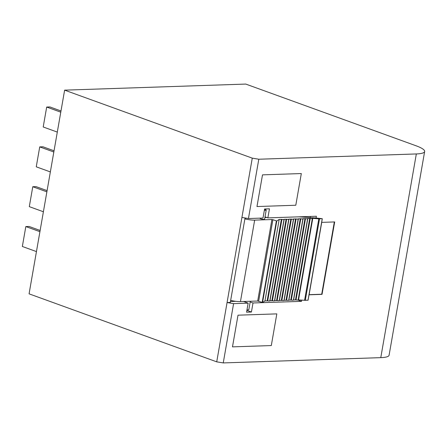 <?xml version="1.0" encoding="UTF-8"?>
<svg xmlns="http://www.w3.org/2000/svg" width="447" height="447" viewBox="0 0 447 447"><rect width="100%" height="100%" fill="white"/><g stroke="black" fill="none" stroke-linecap="round" stroke-linejoin="round"><path stroke-width="0.67" d="M243.604 301.49L248.152 303.139L233.597 303.63L227.07 302.541L252.27 158.143L64.625 90.149L29.072 293.847L216.722 361.841L227.07 302.541L230.306 302.435L245.045 217.963M252.27 158.143L258.796 159.227L248.448 218.527L241.922 217.443M258.796 159.227L416.33 153.947A29.502 5.671 9.9 0 0 424.65 151.499A29.502 5.671 9.9 0 0 415.967 145.744L245.772 84.075L64.625 90.149M233.597 303.63L223.249 362.925L216.722 361.841M223.249 362.925L380.777 357.645A29.502 5.671 9.9 0 0 389.097 355.197L424.65 151.499M235.893 301.334L230.468 301.518M316.051 218.119L316.381 216.247L267.859 217.879L269.44 208.822L264.585 208.984L263.004 218.041L248.448 218.527M301.747 300.088L301.524 301.351L253.008 302.977L251.426 312.028L246.571 312.19L248.152 303.139M276.827 313.878L238.011 315.18L232.485 346.866L271.301 345.565L276.827 313.878L271.301 345.565L232.485 346.866L238.011 315.18L276.827 313.878M301.317 173.553L262.501 174.855L256.975 206.542L295.791 205.24L301.317 173.553L295.791 205.24L256.975 206.542L262.501 174.855L301.317 173.553M321.739 222.371L309.101 294.796L322.041 294.361L334.68 221.935L321.739 222.371M310.196 217.594L310.391 216.449M265.026 216.851L267.859 217.879M297.909 300.038L301.524 301.351M250.175 301.948L253.008 302.977M246.889 310.386L251.426 312.028M322.041 294.361L321.711 294.243L334.328 221.947M309.123 294.662L321.711 294.243M40.135 230.468L29.061 226.456L25.825 226.568L39.923 231.675M36.447 251.588L22.35 246.481L25.825 226.568M47.086 190.634L36.011 186.623L32.776 186.729L46.879 191.841M43.398 211.755L29.301 206.648L32.776 186.729M54.037 150.801L42.968 146.789L39.733 146.895L53.83 152.002M50.355 171.922L36.252 166.815L39.733 146.895M60.993 110.968L49.919 106.95L46.684 107.062L60.781 112.169M57.305 132.088L43.208 126.982L46.684 107.062M246.99 309.816A2.341 0.453 9.9 0 0 248.823 309.687L250.292 301.267M230.663 300.39A9.365 1.799 9.9 0 0 240.447 301.596L257.69 301.021L271.91 219.538L254.667 220.12A9.365 1.799 -170.1 0 1 244.883 218.907M293.439 299.976L296.026 299.931A2.028 0.391 9.9 0 0 298.143 299.903A2.028 0.391 9.9 0 0 298.149 299.887L304.586 300.311A2.341 0.453 9.9 0 0 305.295 300.334L308.028 300.183M288.717 300.138L291.304 300.088A2.028 0.391 9.9 0 0 293.422 300.066A2.028 0.391 9.9 0 0 293.416 300.021M283.99 300.295L286.583 300.25A2.028 0.391 9.9 0 0 288.701 300.222A2.028 0.391 9.9 0 0 288.695 300.177M279.269 300.451L281.861 300.406A2.028 0.391 9.9 0 0 283.979 300.378A2.028 0.391 9.9 0 0 283.974 300.334M274.547 300.613L277.14 300.563A2.028 0.391 9.9 0 0 279.252 300.54A2.028 0.391 9.9 0 0 279.252 300.496M269.826 300.77L272.413 300.725A2.028 0.391 9.9 0 0 274.531 300.697A2.028 0.391 9.9 0 0 274.525 300.652M257.69 301.021L262.551 302.49L264.97 300.904L267.692 300.881A2.028 0.391 9.9 0 0 269.809 300.853A2.028 0.391 9.9 0 0 269.804 300.809M266.809 217.493L264.903 217.56M246.37 218.181L245.001 218.225M298.557 299.831L312.777 218.354L318.806 218.834A2.341 0.453 9.9 0 0 319.516 218.857L321.98 218.65L315.096 217.918L298.797 216.84M312.777 218.354L312.369 218.41A2.028 0.391 9.9 0 0 312.369 218.41A2.028 0.391 9.9 0 1 310.246 218.454L307.637 218.538A2.028 0.391 9.9 0 1 307.642 218.583A2.028 0.391 9.9 0 1 305.524 218.611L302.915 218.7A2.028 0.391 9.9 0 1 302.921 218.745A2.028 0.391 9.9 0 1 300.803 218.767L298.194 218.857A2.028 0.391 9.9 0 1 298.199 218.901A2.028 0.391 9.9 0 1 296.082 218.929L293.472 219.013A2.028 0.391 9.9 0 1 293.472 219.058A2.028 0.391 9.9 0 1 291.36 219.086L288.745 219.175A2.028 0.391 9.9 0 1 288.751 219.22A2.028 0.391 9.9 0 1 286.633 219.242L284.024 219.332A2.028 0.391 9.9 0 1 284.029 219.376A2.028 0.391 9.9 0 1 281.912 219.404L279.191 219.427L264.97 300.904M258.668 301.183L272.888 219.7L276.771 221.014L279.191 219.427M272.888 219.7L271.91 219.538M260.048 218.136L260.009 218.354A2.341 0.453 9.9 0 0 260.702 218.806A2.341 0.453 9.9 0 0 263.171 219.321A2.341 0.453 9.9 0 0 264.624 219.159L266.205 210.101A2.341 0.453 9.9 0 0 265.512 209.649A2.341 0.453 9.9 0 0 264.518 209.364M264.367 210.23A2.341 0.453 9.9 0 0 266.205 210.101M380.777 357.645L416.33 153.947M254.667 220.12L240.447 301.596M308.017 300.244L322.237 218.767M305.295 300.334L319.516 218.857M304.586 300.311L318.806 218.834M298.149 299.887L312.364 218.443M296.026 299.931L310.246 218.454M295.495 299.881L309.715 218.404M293.612 299.943L307.832 218.466M291.304 300.088L305.524 218.611M290.768 300.043L304.988 218.561M288.891 300.105L303.111 218.622M286.583 300.25L300.803 218.767M286.046 300.2L300.267 218.717M284.169 300.261L298.389 218.784M281.861 300.406L296.082 218.929M281.325 300.356L295.545 218.879M279.448 300.423L293.668 218.941M277.14 300.563L291.36 219.086M276.604 300.518L290.824 219.036M274.721 300.58L288.946 219.097M272.413 300.725L286.633 219.242M271.882 300.675L286.102 219.192M269.999 300.736L284.219 219.259M267.692 300.881L281.912 219.404M267.155 300.831L281.375 219.354M262.551 302.49L276.771 221.014M262.16 302.451L276.38 220.969M245.386 302.138L245.509 301.429M308.084 300.222L322.304 218.745M298.143 299.903L312.364 218.427M293.422 300.066L307.642 218.583M288.701 300.222L302.921 218.745M283.979 300.378L298.199 218.901M279.252 300.54L293.472 219.058M274.531 300.697L288.751 219.22M269.809 300.853L284.029 219.376"/></g></svg>
